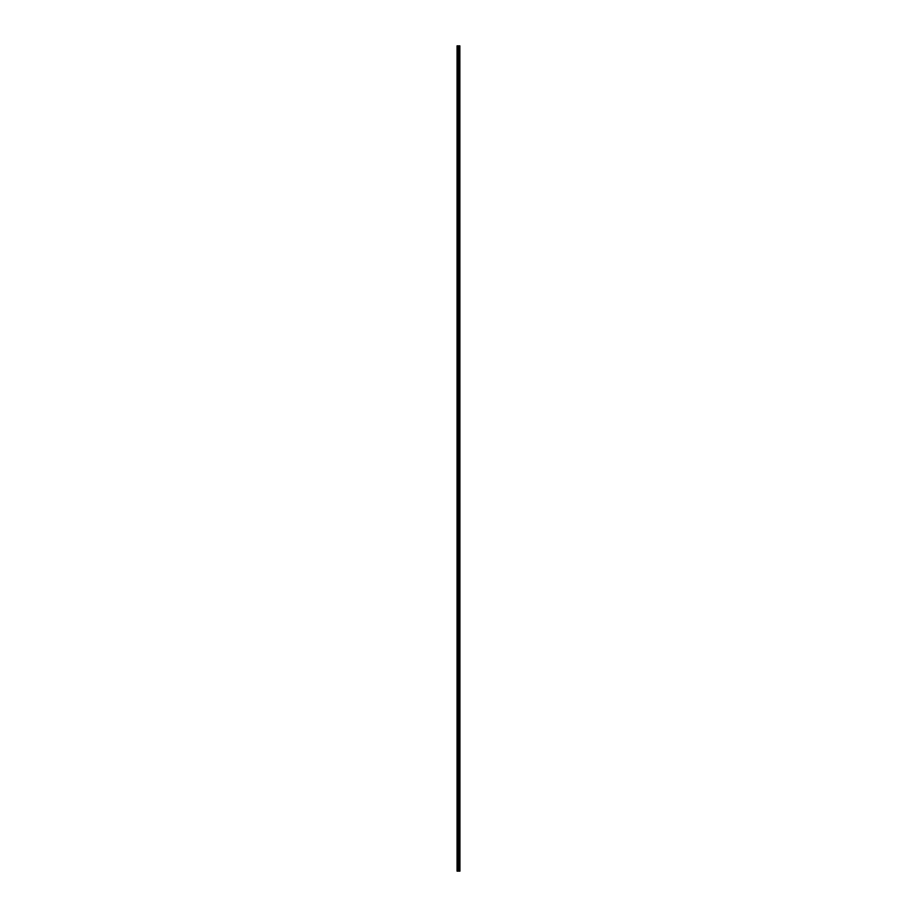 <?xml version="1.0" encoding="UTF-8"?>
<svg xmlns="http://www.w3.org/2000/svg" width="917" height="917" viewBox="0 0 917 917"><rect width="100%" height="100%" fill="white"/><g stroke="black" fill="none" stroke-linecap="round" stroke-linejoin="round"><path stroke-width="0.69" stroke-dasharray="4.58 3.44" d="M457.067 49.747L457.067 50.332L457.067 49.747M458.557 49.747L458.557 50.722L458.557 49.747M459.921 49.747L459.921 50.722L459.933 49.747M457.067 62.723L457.067 63.307L457.067 62.723M458.557 62.723L458.557 63.697L458.557 62.723M459.921 62.723L459.921 63.697L459.933 62.723M457.067 75.698L457.067 75.114L457.067 75.698M458.557 75.698L458.557 74.724L458.557 75.698M459.921 75.698L459.921 74.724L459.933 75.698M457.067 88.674L457.067 89.258L457.067 88.674M458.557 88.674L458.557 89.648L458.557 88.674M459.921 88.674L459.921 89.648L459.933 88.674M457.067 101.649L457.067 101.065L457.067 101.649M458.557 101.649L458.557 100.675L458.557 101.649M459.921 101.649L459.921 100.675L459.933 101.649M457.067 114.625L457.067 115.21L457.067 114.625M458.557 114.625L458.557 115.599L458.557 114.625M459.921 114.625L459.921 115.599L459.933 114.625M457.067 127.601L457.067 128.185L457.067 127.601M458.557 127.601L458.557 128.575L458.557 127.601M459.921 127.601L459.921 128.575L459.933 127.601M457.067 140.576L457.067 141.161L457.067 140.576M458.557 140.576L458.557 141.55L458.557 140.576M459.921 140.576L459.921 141.55L459.933 140.576M457.067 153.552L457.067 152.967L457.067 153.552M458.557 153.552L458.557 154.526L458.557 153.552M459.921 153.552L459.921 154.526L459.933 153.552M457.067 166.527L457.067 167.112L457.067 166.527M458.557 166.527L458.557 167.502L458.557 166.527M459.921 166.527L459.921 167.502L459.933 166.527M457.067 179.503L457.067 180.087L457.067 179.503M458.557 179.503L458.557 180.477L458.557 179.503M459.921 179.503L459.921 180.477L459.933 179.503M457.067 192.478L457.067 193.063L457.067 192.478M458.557 192.478L458.557 193.453L458.557 192.478M459.921 192.478L459.921 193.453L459.933 192.478M457.067 205.465L457.067 204.881L457.067 205.465M458.557 205.465L458.557 204.491L458.557 205.465M459.921 205.465L459.921 204.491L459.933 205.465M457.067 218.441L457.067 219.025L457.067 218.441M458.557 218.441L458.557 219.415L458.557 218.441M459.921 218.441L459.921 219.415L459.933 218.441M457.067 231.416L457.067 232.001L457.067 231.416M458.557 231.416L458.557 232.391L458.557 231.416M459.921 231.416L459.921 232.391L459.933 231.416M457.067 244.392L457.067 243.807L457.067 244.392M458.557 244.392L458.557 245.366L458.557 244.392M459.921 244.392L459.921 245.366L459.933 244.392M457.067 257.368L457.067 257.952L457.067 257.368M458.557 257.368L458.557 258.342L458.557 257.368M459.921 257.368L459.921 258.342L459.933 257.368M457.067 270.343L457.067 270.928L457.067 270.343M458.557 270.343L458.557 271.317L458.557 270.343M459.921 270.343L459.921 271.317L459.933 270.343M457.067 283.319L457.067 283.903L457.067 283.319M458.557 283.319L458.557 284.293L458.557 283.319M459.921 283.319L459.921 284.293L459.933 283.319M457.067 296.294L457.067 296.879L457.067 296.294M458.557 296.294L458.557 295.32L458.557 296.294M459.921 296.294L459.921 295.32L459.933 296.294M457.067 309.27L457.067 309.854L457.067 309.27M458.557 309.27L458.557 310.244L458.557 309.27M459.921 309.27L459.921 310.244L459.933 309.27M457.067 322.245L457.067 322.83L457.067 322.245M458.557 322.245L458.557 323.22L458.557 322.245M459.921 322.245L459.921 323.22L459.933 322.245M457.067 335.221L457.067 335.805L457.067 335.221M458.557 335.221L458.557 336.195L458.557 335.221M459.921 335.221L459.921 336.195L459.933 335.221M457.067 348.196L457.067 348.781L457.067 348.196M458.557 348.196L458.557 349.171L458.557 348.196M459.921 348.196L459.921 349.171L459.933 348.196M457.067 361.172L457.067 361.757L457.067 361.172M458.557 361.172L458.557 362.146L458.557 361.172M459.921 361.172L459.921 362.146L459.933 361.172M457.067 374.159L457.067 373.574L457.067 374.159M458.557 374.159L458.557 373.185L458.557 374.159M459.921 374.159L459.921 373.185L459.933 374.159M457.067 387.134L457.067 387.719L457.067 387.134M458.557 387.134L458.557 386.16L458.557 387.134M459.921 387.134L459.921 386.16L459.933 387.134M457.067 400.11L457.067 400.695L457.067 400.11M458.557 400.11L458.557 401.084L458.557 400.11M459.921 400.11L459.921 401.084L459.933 400.11M457.067 413.086L457.067 413.67L457.067 413.086M458.557 413.086L458.557 414.06L458.557 413.086M459.921 413.086L459.921 414.06L459.933 413.086M457.067 426.061L457.067 426.646L457.067 426.061M458.557 426.061L458.557 427.035L458.557 426.061M459.921 426.061L459.921 427.035L459.933 426.061M457.067 439.037L457.067 439.621L457.067 439.037M458.557 439.037L458.557 440.011L458.557 439.037M459.921 439.037L459.921 440.011L459.933 439.037M457.067 452.012L457.067 452.597L457.067 452.012M458.557 452.012L458.557 452.987L458.557 452.012M459.921 452.012L459.921 452.987L459.933 452.012M457.067 464.988L457.067 464.403L457.067 464.988M458.557 464.988L458.557 464.013L458.557 464.988M459.921 464.988L459.921 464.013L459.933 464.988M457.067 477.963L457.067 478.548L457.067 477.963M458.557 477.963L458.557 476.989L458.557 477.963M459.921 477.963L459.921 476.989L459.933 477.963M457.067 490.939L457.067 491.523L457.067 490.939M458.557 490.939L458.557 489.965L458.557 490.939M459.921 490.939L459.921 489.965L459.933 490.939M457.067 503.914L457.067 504.499L457.067 503.914M458.557 503.914L458.557 504.889L458.557 503.914M459.921 503.914L459.921 504.889L459.933 503.914M457.067 516.89L457.067 517.475L457.067 516.89M458.557 516.89L458.557 517.864L458.557 516.89M459.921 516.89L459.921 517.864L459.933 516.89M457.067 529.866L457.067 530.45L457.067 529.866M458.557 529.866L458.557 530.84L458.557 529.866M459.921 529.866L459.921 530.84L459.933 529.866M457.067 542.841L457.067 543.426L457.067 542.841M458.557 542.841L458.557 543.815L458.557 542.841M459.921 542.841L459.921 543.815L459.933 542.841M457.067 555.828L457.067 555.243L457.067 555.828M458.557 555.828L458.557 554.854L458.557 555.828M459.921 555.828L459.921 554.854L459.933 555.828M457.067 568.804L457.067 569.388L457.067 568.804M458.557 568.804L458.557 567.829L458.557 568.804M459.921 568.804L459.921 567.829L459.933 568.804M457.067 581.779L457.067 582.364L457.067 581.779M458.557 581.779L458.557 580.805L458.557 581.779M459.921 581.779L459.921 580.805L459.933 581.779M457.067 594.755L457.067 595.339L457.067 594.755M458.557 594.755L458.557 595.729L458.557 594.755M459.921 594.755L459.921 595.729L459.933 594.755M457.067 607.73L457.067 607.146L457.067 607.73M458.557 607.73L458.557 606.756L458.557 607.73M459.921 607.73L459.921 606.756L459.933 607.73M457.067 620.706L457.067 621.29L457.067 620.706M458.557 620.706L458.557 621.68L458.557 620.706M459.921 620.706L459.921 621.68L459.933 620.706M457.067 633.681L457.067 634.266L457.067 633.681M458.557 633.681L458.557 632.707L458.557 633.681M459.921 633.681L459.921 632.707L459.933 633.681M457.067 646.657L457.067 647.242L457.067 646.657M458.557 646.657L458.557 647.631L458.557 646.657M459.921 646.657L459.921 647.631L459.933 646.657M457.067 659.632L457.067 660.217L457.067 659.632M458.557 659.632L458.557 660.607L458.557 659.632M459.921 659.632L459.921 660.607L459.933 659.632M457.067 672.608L457.067 673.193L457.067 672.608M458.557 672.608L458.557 673.582L458.557 672.608M459.921 672.608L459.921 673.582L459.933 672.608M457.067 685.584L457.067 686.168L457.067 685.584M458.557 685.584L458.557 686.558L458.557 685.584M459.921 685.584L459.921 686.558L459.933 685.584M457.067 698.559L457.067 699.144L457.067 698.559M458.557 698.559L458.557 699.533L458.557 698.559M459.921 698.559L459.921 699.533L459.933 698.559M457.067 711.535L457.067 712.119L457.067 711.535M458.557 711.535L458.557 712.509L458.557 711.535M459.921 711.535L459.921 712.509L459.933 711.535M457.067 724.522L457.067 723.937L457.067 724.522M458.557 724.522L458.557 723.547L458.557 724.522M459.921 724.522L459.921 723.547L459.933 724.522M457.067 737.497L457.067 738.082L457.067 737.497M458.557 737.497L458.557 738.472L458.557 737.497M459.921 737.497L459.921 738.472L459.933 737.497M457.067 750.473L457.067 751.057L457.067 750.473M458.557 750.473L458.557 751.447L458.557 750.473M459.921 750.473L459.921 751.447L459.933 750.473M457.067 763.448L457.067 764.033L457.067 763.448M458.557 763.448L458.557 764.423L458.557 763.448M459.921 763.448L459.921 764.423L459.933 763.448M457.067 776.424L457.067 777.008L457.067 776.424M458.557 776.424L458.557 777.398L458.557 776.424M459.921 776.424L459.921 777.398L459.933 776.424M457.067 789.399L457.067 789.984L457.067 789.399M458.557 789.399L458.557 790.374L458.557 789.399M459.921 789.399L459.921 790.374L459.933 789.399M457.067 802.375L457.067 802.96L457.067 802.375M458.557 802.375L458.557 803.349L458.557 802.375M459.921 802.375L459.921 803.349L459.933 802.375M457.067 815.351L457.067 814.766L457.067 815.351M458.557 815.351L458.557 814.376L458.557 815.351M459.921 815.351L459.921 814.376L459.933 815.351M457.067 828.326L457.067 828.911L457.067 828.326M458.557 828.326L458.557 829.3L458.557 828.326M459.921 828.326L459.921 829.3L459.933 828.326M457.067 841.302L457.067 841.886L457.067 841.302M458.557 841.302L458.557 840.327L458.557 841.302M459.921 841.302L459.921 840.327L459.933 841.302M457.067 854.277L457.067 854.862L457.067 854.277M458.557 854.277L458.557 855.252L458.557 854.277M459.921 854.277L459.921 855.252L459.933 854.277M457.067 867.253L457.067 867.837L457.067 867.253M458.557 867.253L458.557 868.227L458.557 867.253M459.921 867.253L459.921 868.227L459.933 867.253M459.795 867.253L459.795 868.227L459.795 867.253M459.795 854.277L459.795 855.252L459.795 854.277M459.795 841.302L459.795 840.327L459.795 841.302M459.795 828.326L459.795 829.3L459.795 828.326M459.795 815.351L459.795 814.376L459.795 815.351M459.795 802.375L459.795 803.349L459.795 802.375M459.795 789.399L459.795 790.374L459.795 789.399M459.795 776.424L459.795 777.398L459.795 776.424M459.795 763.448L459.795 764.423L459.795 763.448M459.795 750.473L459.795 751.447L459.795 750.473M459.795 737.497L459.795 738.472L459.795 737.497M459.795 724.522L459.795 723.547L459.795 724.522M459.795 711.535L459.795 712.509L459.795 711.535M459.795 698.559L459.795 699.533L459.795 698.559M459.795 685.584L459.795 686.558L459.795 685.584M459.795 672.608L459.795 673.582L459.795 672.608M459.795 659.632L459.795 660.607L459.795 659.632M459.795 646.657L459.795 647.631L459.795 646.657M459.795 633.681L459.795 632.707L459.795 633.681M459.795 620.706L459.795 621.68L459.795 620.706M459.795 607.73L459.795 606.756L459.795 607.73M459.795 594.755L459.795 595.729L459.795 594.755M459.795 581.779L459.795 580.805L459.795 581.779M459.795 568.804L459.795 567.829L459.795 568.804M459.795 555.828L459.795 554.854L459.795 555.828M459.795 542.841L459.795 543.815L459.795 542.841M459.795 529.866L459.795 530.84L459.795 529.866M459.795 516.89L459.795 517.864L459.795 516.89M459.795 503.914L459.795 504.889L459.795 503.914M459.795 490.939L459.795 489.965L459.795 490.939M459.795 477.963L459.795 476.989L459.795 477.963M459.795 464.988L459.795 464.013L459.795 464.988M459.795 452.012L459.795 452.987L459.795 452.012M459.795 439.037L459.795 440.011L459.795 439.037M459.795 426.061L459.795 427.035L459.795 426.061M459.795 413.086L459.795 414.06L459.795 413.086M459.795 400.11L459.795 401.084L459.795 400.11M459.795 387.134L459.795 386.16L459.795 387.134M459.795 374.159L459.795 373.185L459.795 374.159M459.795 361.172L459.795 362.146L459.795 361.172M459.795 348.196L459.795 349.171L459.795 348.196M459.795 335.221L459.795 336.195L459.795 335.221M459.795 322.245L459.795 323.22L459.795 322.245M459.795 309.27L459.795 310.244L459.795 309.27M459.795 296.294L459.795 295.32L459.795 296.294M459.795 283.319L459.795 284.293L459.795 283.319M459.795 270.343L459.795 271.317L459.795 270.343M459.795 257.368L459.795 258.342L459.795 257.368M459.795 244.392L459.795 245.366L459.795 244.392M459.795 231.416L459.795 232.391L459.795 231.416M459.795 218.441L459.795 219.415L459.795 218.441M459.795 205.465L459.795 204.491L459.795 205.465M459.795 192.478L459.795 193.453L459.795 192.478M459.795 179.503L459.795 180.477L459.795 179.503M459.795 166.527L459.795 167.502L459.795 166.527M459.795 153.552L459.795 154.526L459.795 153.552M459.795 140.576L459.795 141.55L459.795 140.576M459.795 127.601L459.795 128.575L459.795 127.601M459.795 114.625L459.795 115.599L459.795 114.625M459.795 101.649L459.795 100.675L459.795 101.649M459.795 88.674L459.795 89.648L459.795 88.674M459.795 75.698L459.795 74.724L459.795 75.698M459.795 62.723L459.795 63.697L459.795 62.723M459.795 49.747L459.795 50.722L459.795 49.747M457.205 871.15L457.067 45.85L457.067 871.15L457.067 45.85L457.067 871.15L458.958 871.15L458.958 45.85L459.933 45.85L459.933 871.15L459.818 45.85M459.818 871.15L458.958 871.15M457.205 45.85L458.958 45.85M459.016 871.15L459.016 45.85M457.721 871.15L457.721 45.85M457.812 871.15L457.812 45.85M458.294 871.15L458.294 45.85M458.477 871.15L458.477 45.85M458.557 871.15L458.557 45.85M458.741 871.15L458.741 45.85M459.245 871.15L459.245 45.85M459.314 871.15L459.314 45.85M459.497 871.15L459.497 45.85M459.577 871.15L459.577 45.85M459.853 871.15L459.853 45.85M457.067 50.332L458.557 50.332L457.067 50.332M457.067 63.307L458.557 63.307L457.067 63.307M457.067 76.283L458.557 76.283L457.067 76.283M457.067 89.258L458.557 89.258L457.067 89.258M457.067 102.234L458.557 102.234L457.067 102.234M457.067 115.21L458.557 115.21L457.067 115.21M457.067 128.185L458.557 128.185L457.067 128.185M457.067 141.161L458.557 141.161L457.067 141.161M457.067 154.136L458.557 154.136L457.067 154.136M457.067 167.112L458.557 167.112L457.067 167.112M457.067 180.087L458.557 180.087L457.067 180.087M457.067 193.063L458.557 193.063L457.067 193.063M457.067 206.038L458.557 206.038L457.067 206.038M457.067 219.025L458.557 219.025L457.067 219.025M457.067 232.001L458.557 232.001L457.067 232.001M457.067 244.977L458.557 244.977L457.067 244.977M457.067 257.952L458.557 257.952L457.067 257.952M457.067 270.928L458.557 270.928L457.067 270.928M457.067 283.903L458.557 283.903L457.067 283.903M457.067 296.879L458.557 296.879L457.067 296.879M457.067 309.854L458.557 309.854L457.067 309.854M457.067 322.83L458.557 322.83L457.067 322.83M457.067 335.805L458.557 335.805L457.067 335.805M457.067 348.781L458.557 348.781L457.067 348.781M457.067 361.757L458.557 361.757L457.067 361.757M457.067 374.732L458.557 374.732L457.067 374.732M457.067 387.719L458.557 387.719L457.067 387.719M457.067 400.695L458.557 400.695L457.067 400.695M457.067 413.67L458.557 413.67L457.067 413.67M457.067 426.646L458.557 426.646L457.067 426.646M457.067 439.621L458.557 439.621L457.067 439.621M457.067 452.597L458.557 452.597L457.067 452.597M457.067 465.572L458.557 465.572L457.067 465.572M457.067 478.548L458.557 478.548L457.067 478.548M457.067 491.523L458.557 491.523L457.067 491.523M457.067 504.499L458.557 504.499L457.067 504.499M457.067 517.475L458.557 517.475L457.067 517.475M457.067 530.45L458.557 530.45L457.067 530.45M457.067 543.426L458.557 543.426L457.067 543.426M457.067 556.413L458.557 556.413L457.067 556.413M457.067 569.388L458.557 569.388L457.067 569.388M457.067 582.364L458.557 582.364L457.067 582.364M457.067 595.339L458.557 595.339L457.067 595.339M457.067 608.315L458.557 608.315L457.067 608.315M457.067 621.29L458.557 621.29L457.067 621.29M457.067 634.266L458.557 634.266L457.067 634.266M457.067 647.242L458.557 647.242L457.067 647.242M457.067 660.217L458.557 660.217L457.067 660.217M457.067 673.193L458.557 673.193L457.067 673.193M457.067 686.168L458.557 686.168L457.067 686.168M457.067 699.144L458.557 699.144L457.067 699.144M457.067 712.119L458.557 712.119L457.067 712.119M457.067 725.095L458.557 725.095L457.067 725.095M457.067 738.082L458.557 738.082L457.067 738.082M457.067 751.057L458.557 751.057L457.067 751.057M457.067 764.033L458.557 764.033L457.067 764.033M457.067 777.008L458.557 777.008L457.067 777.008M457.067 789.984L458.557 789.984L457.067 789.984M457.067 802.96L458.557 802.96L457.067 802.96M457.067 815.935L458.557 815.935L457.067 815.935M457.067 828.911L458.557 828.911L457.067 828.911M457.067 841.886L458.557 841.886L457.067 841.886M457.067 854.862L458.557 854.862L457.067 854.862M457.067 867.837L458.557 867.837L457.067 867.837M458.557 868.227L459.795 868.227L458.557 868.227M458.557 855.252L459.795 855.252L458.557 855.252M458.557 842.276L459.795 842.276L458.557 842.276M458.557 829.3L459.795 829.3L458.557 829.3M458.557 816.325L459.795 816.325L458.557 816.325M458.557 803.349L459.795 803.349L458.557 803.349M458.557 790.374L459.795 790.374L458.557 790.374M458.557 777.398L459.795 777.398L458.557 777.398M458.557 764.423L459.795 764.423L458.557 764.423M458.557 751.447L459.795 751.447L458.557 751.447M458.557 738.472L459.795 738.472L458.557 738.472M458.557 725.485L459.795 725.485L458.557 725.485M458.557 712.509L459.795 712.509L458.557 712.509M458.557 699.533L459.795 699.533L458.557 699.533M458.557 686.558L459.795 686.558L458.557 686.558M458.557 673.582L459.795 673.582L458.557 673.582M458.557 660.607L459.795 660.607L458.557 660.607M458.557 647.631L459.795 647.631L458.557 647.631M458.557 634.656L459.795 634.656L458.557 634.656M458.557 621.68L459.795 621.68L458.557 621.68M458.557 608.705L459.795 608.705L458.557 608.705M458.557 595.729L459.795 595.729L458.557 595.729M458.557 582.753L459.795 582.753L458.557 582.753M458.557 569.778L459.795 569.778L458.557 569.778M458.557 556.791L459.795 556.791L458.557 556.791M458.557 543.815L459.795 543.815L458.557 543.815M458.557 530.84L459.795 530.84L458.557 530.84M458.557 517.864L459.795 517.864L458.557 517.864M458.557 504.889L459.795 504.889L458.557 504.889M458.557 491.913L459.795 491.913L458.557 491.913M458.557 478.938L459.795 478.938L458.557 478.938M458.557 465.962L459.795 465.962L458.557 465.962M458.557 452.987L459.795 452.987L458.557 452.987M458.557 440.011L459.795 440.011L458.557 440.011M458.557 427.035L459.795 427.035L458.557 427.035M458.557 414.06L459.795 414.06L458.557 414.06M458.557 401.084L459.795 401.084L458.557 401.084M458.557 388.097L459.795 388.097L458.557 388.097M458.557 375.122L459.795 375.122L458.557 375.122M458.557 362.146L459.795 362.146L458.557 362.146M458.557 349.171L459.795 349.171L458.557 349.171M458.557 336.195L459.795 336.195L458.557 336.195M458.557 323.22L459.795 323.22L458.557 323.22M458.557 310.244L459.795 310.244L458.557 310.244M458.557 297.268L459.795 297.268L458.557 297.268M458.557 284.293L459.795 284.293L458.557 284.293M458.557 271.317L459.795 271.317L458.557 271.317M458.557 258.342L459.795 258.342L458.557 258.342M458.557 245.366L459.795 245.366L458.557 245.366M458.557 232.391L459.795 232.391L458.557 232.391M458.557 219.415L459.795 219.415L458.557 219.415M458.557 206.428L459.795 206.428L458.557 206.428M458.557 193.453L459.795 193.453L458.557 193.453M458.557 180.477L459.795 180.477L458.557 180.477M458.557 167.502L459.795 167.502L458.557 167.502M458.557 154.526L459.795 154.526L458.557 154.526M458.557 141.55L459.795 141.55L458.557 141.55M458.557 128.575L459.795 128.575L458.557 128.575M458.557 115.599L459.795 115.599L458.557 115.599M458.557 102.624L459.795 102.624L458.557 102.624M458.557 89.648L459.795 89.648L458.557 89.648M458.557 76.673L459.795 76.673L458.557 76.673M458.557 63.697L459.795 63.697L458.557 63.697M458.557 50.722L459.795 50.722L458.557 50.722M458.557 48.773L459.795 48.773L458.557 48.773M458.557 61.748L459.795 61.748L458.557 61.748M458.557 74.724L459.795 74.724L458.557 74.724M458.557 87.7L459.795 87.7L458.557 87.7M458.557 100.675L459.795 100.675L458.557 100.675M458.557 113.651L459.795 113.651L458.557 113.651M458.557 126.626L459.795 126.626L458.557 126.626M458.557 139.602L459.795 139.602L458.557 139.602M458.557 152.577L459.795 152.577L458.557 152.577M458.557 165.553L459.795 165.553L458.557 165.553M458.557 178.528L459.795 178.528L458.557 178.528M458.557 191.515L459.795 191.515L458.557 191.515M458.557 204.491L459.795 204.491L458.557 204.491M458.557 217.467L459.795 217.467L458.557 217.467M458.557 230.442L459.795 230.442L458.557 230.442M458.557 243.418L459.795 243.418L458.557 243.418M458.557 256.393L459.795 256.393L458.557 256.393M458.557 269.369L459.795 269.369L458.557 269.369M458.557 282.344L459.795 282.344L458.557 282.344M458.557 295.32L459.795 295.32L458.557 295.32M458.557 308.295L459.795 308.295L458.557 308.295M458.557 321.271L459.795 321.271L458.557 321.271M458.557 334.247L459.795 334.247L458.557 334.247M458.557 347.222L459.795 347.222L458.557 347.222M458.557 360.209L459.795 360.209L458.557 360.209M458.557 373.185L459.795 373.185L458.557 373.185M458.557 386.16L459.795 386.16L458.557 386.16M458.557 399.136L459.795 399.136L458.557 399.136M458.557 412.111L459.795 412.111L458.557 412.111M458.557 425.087L459.795 425.087L458.557 425.087M458.557 438.062L459.795 438.062L458.557 438.062M458.557 451.038L459.795 451.038L458.557 451.038M458.557 464.013L459.795 464.013L458.557 464.013M458.557 476.989L459.795 476.989L458.557 476.989M458.557 489.965L459.795 489.965L458.557 489.965M458.557 502.94L459.795 502.94L458.557 502.94M458.557 515.916L459.795 515.916L458.557 515.916M458.557 528.903L459.795 528.903L458.557 528.903M458.557 541.878L459.795 541.878L458.557 541.878M458.557 554.854L459.795 554.854L458.557 554.854M458.557 567.829L459.795 567.829L458.557 567.829M458.557 580.805L459.795 580.805L458.557 580.805M458.557 593.78L459.795 593.78L458.557 593.78M458.557 606.756L459.795 606.756L458.557 606.756M458.557 619.732L459.795 619.732L458.557 619.732M458.557 632.707L459.795 632.707L458.557 632.707M458.557 645.683L459.795 645.683L458.557 645.683M458.557 658.658L459.795 658.658L458.557 658.658M458.557 671.634L459.795 671.634L458.557 671.634M458.557 684.609L459.795 684.609L458.557 684.609M458.557 697.585L459.795 697.585L458.557 697.585M458.557 710.572L459.795 710.572L458.557 710.572M458.557 723.547L459.795 723.547L458.557 723.547M458.557 736.523L459.795 736.523L458.557 736.523M458.557 749.498L459.795 749.498L458.557 749.498M458.557 762.474L459.795 762.474L458.557 762.474M458.557 775.45L459.795 775.45L458.557 775.45M458.557 788.425L459.795 788.425L458.557 788.425M458.557 801.401L459.795 801.401L458.557 801.401M458.557 814.376L459.795 814.376L458.557 814.376M458.557 827.352L459.795 827.352L458.557 827.352M458.557 840.327L459.795 840.327L458.557 840.327M458.557 853.303L459.795 853.303L458.557 853.303M458.557 866.278L459.795 866.278L458.557 866.278M457.067 866.668L458.557 866.668L457.067 866.668M457.067 853.693L458.557 853.693L457.067 853.693M457.067 840.717L458.557 840.717L457.067 840.717M457.067 827.742L458.557 827.742L457.067 827.742M457.067 814.766L458.557 814.766L457.067 814.766M457.067 801.79L458.557 801.79L457.067 801.79M457.067 788.815L458.557 788.815L457.067 788.815M457.067 775.839L458.557 775.839L457.067 775.839M457.067 762.864L458.557 762.864L457.067 762.864M457.067 749.888L458.557 749.888L457.067 749.888M457.067 736.913L458.557 736.913L457.067 736.913M457.067 723.937L458.557 723.937L457.067 723.937M457.067 710.962L458.557 710.962L457.067 710.962M457.067 697.975L458.557 697.975L457.067 697.975M457.067 684.999L458.557 684.999L457.067 684.999M457.067 672.023L458.557 672.023L457.067 672.023M457.067 659.048L458.557 659.048L457.067 659.048M457.067 646.072L458.557 646.072L457.067 646.072M457.067 633.097L458.557 633.097L457.067 633.097M457.067 620.121L458.557 620.121L457.067 620.121M457.067 607.146L458.557 607.146L457.067 607.146M457.067 594.17L458.557 594.17L457.067 594.17M457.067 581.195L458.557 581.195L457.067 581.195M457.067 568.219L458.557 568.219L457.067 568.219M457.067 555.243L458.557 555.243L457.067 555.243M457.067 542.268L458.557 542.268L457.067 542.268M457.067 529.281L458.557 529.281L457.067 529.281M457.067 516.305L458.557 516.305L457.067 516.305M457.067 503.33L458.557 503.33L457.067 503.33M457.067 490.354L458.557 490.354L457.067 490.354M457.067 477.379L458.557 477.379L457.067 477.379M457.067 464.403L458.557 464.403L457.067 464.403M457.067 451.428L458.557 451.428L457.067 451.428M457.067 438.452L458.557 438.452L457.067 438.452M457.067 425.477L458.557 425.477L457.067 425.477M457.067 412.501L458.557 412.501L457.067 412.501M457.067 399.525L458.557 399.525L457.067 399.525M457.067 386.55L458.557 386.55L457.067 386.55M457.067 373.574L458.557 373.574L457.067 373.574M457.067 360.587L458.557 360.587L457.067 360.587M457.067 347.612L458.557 347.612L457.067 347.612M457.067 334.636L458.557 334.636L457.067 334.636M457.067 321.661L458.557 321.661L457.067 321.661M457.067 308.685L458.557 308.685L457.067 308.685M457.067 295.71L458.557 295.71L457.067 295.71M457.067 282.734L458.557 282.734L457.067 282.734M457.067 269.758L458.557 269.758L457.067 269.758M457.067 256.783L458.557 256.783L457.067 256.783M457.067 243.807L458.557 243.807L457.067 243.807M457.067 230.832L458.557 230.832L457.067 230.832M457.067 217.856L458.557 217.856L457.067 217.856M457.067 204.881L458.557 204.881L457.067 204.881M457.067 191.905L458.557 191.905L457.067 191.905M457.067 178.918L458.557 178.918L457.067 178.918M457.067 165.943L458.557 165.943L457.067 165.943M457.067 152.967L458.557 152.967L457.067 152.967M457.067 139.992L458.557 139.992L457.067 139.992M457.067 127.016L458.557 127.016L457.067 127.016M457.067 114.04L458.557 114.04L457.067 114.04M457.067 101.065L458.557 101.065L457.067 101.065M457.067 88.089L458.557 88.089L457.067 88.089M457.067 75.114L458.557 75.114L457.067 75.114M457.067 62.138L458.557 62.138L457.067 62.138M457.067 49.163L458.557 49.163L457.067 49.163"/><path stroke-width="1.38" d="M459.853 45.85L459.933 871.15L459.853 45.85L457.067 45.85L457.067 871.15L457.205 45.85M457.205 871.15L459.853 871.15M459.016 871.15L459.016 45.85M458.958 871.15L458.958 45.85M459.818 871.15L459.818 45.85M459.577 871.15L459.577 45.85M459.497 871.15L459.497 45.85M459.314 871.15L459.314 45.85M459.245 871.15L459.245 45.85M458.741 871.15L458.741 45.85M458.557 871.15L458.557 45.85M458.477 871.15L458.477 45.85M458.294 871.15L458.294 45.85M457.812 871.15L457.812 45.85M457.721 871.15L457.721 45.85"/></g></svg>
